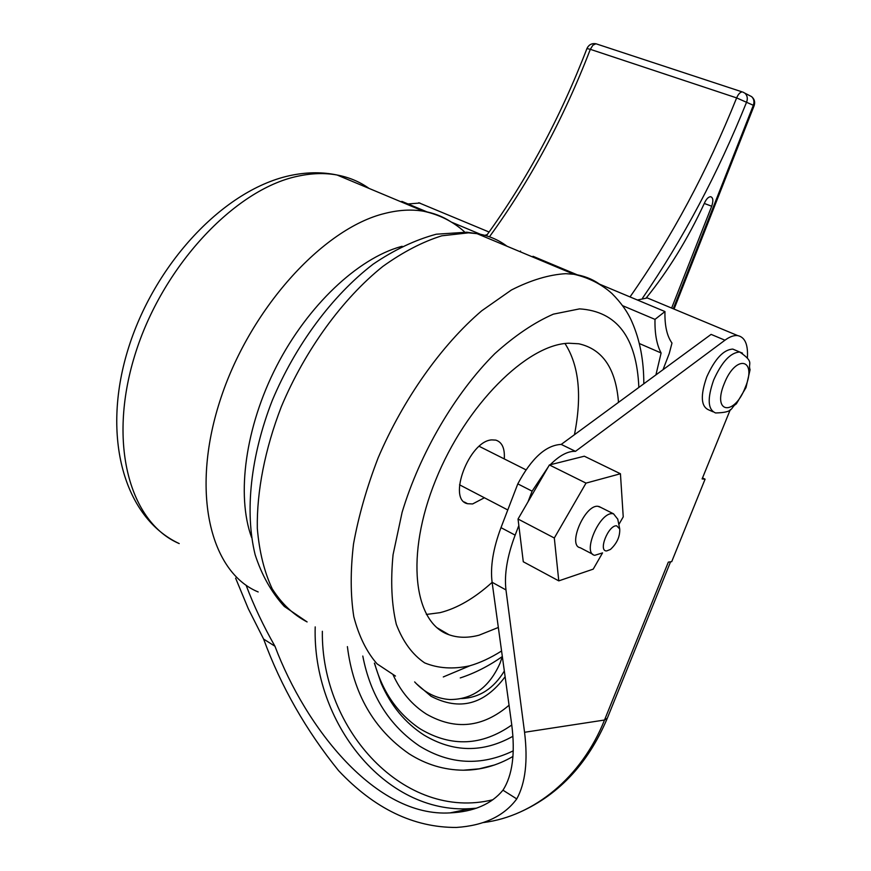 <?xml version="1.0" encoding="UTF-8"?>
<svg xmlns="http://www.w3.org/2000/svg" width="871" height="871" viewBox="0 0 871 871"><rect width="100%" height="100%" fill="white"/><g stroke="black" fill="none" stroke-linecap="round" stroke-linejoin="round"><path stroke-width="1.31" d="M504.276 458.93C504.951 448.423 502.132 442.152 495.817 440.116L491.81 439.899C469.175 440.813 446.965 499.878 467.596 503.721L472.615 503.95L484.396 497.766M618.497 402.358C615.895 368.683 602.678 349.162 578.834 343.784L568.981 343.228C527.293 344.056 465.778 405.015 435.62 480.204C405.102 555.339 413.692 623.026 449.033 634.752C458.059 637.942 468.086 638.084 479.104 635.177L498.332 627.468M426.344 614.447L440.051 612.661C457.177 608.339 474.543 598.246 492.115 582.372M574.446 434.705C582.155 395.761 579.008 365.374 565.007 343.555M646.326 297.838C668.449 270.456 687.774 238.992 704.291 203.455C706.196 199.1 708.33 196.846 710.682 196.704C713.164 197.63 713.501 200.809 711.705 206.231L671.639 308.073M586.945 48.558L590.32 49.331C563.635 118.576 530.004 181.07 489.448 236.792M673.25 308.748L753.339 105.293L736.637 97.9L590.32 49.331L592.879 45.216L595.916 43.757C591.812 43.104 588.84 44.682 586.967 48.493C560.336 117.672 526.803 180.101 486.377 235.78M414.65 681.917C424.623 692.706 436.295 698.575 449.676 699.533C472.507 699.631 489.317 687.459 500.117 663.016L502.284 656.571M735.734 350.338L732.805 349.097C723.583 349.587 714.906 358.863 706.762 376.914C700.24 395.652 700.926 406.648 708.798 409.925L712.892 411.754M606.673 550.929L610.44 549.438C616.951 543.428 620.054 536.601 619.727 528.947L616.646 525.801C608.35 524.908 597.822 551.528 606.673 550.929M602.34 552.965L594.741 555.306C581.882 553.357 599.564 511.963 612.585 513.672L613.522 513.803L617.779 519.225M600.903 507.455L597.909 506.301C584.768 504.505 567.228 545.692 580.217 547.728L592.835 554.315M347.398 646.62C353.256 693.621 373.79 729.332 409.011 753.753C425.919 764.531 444.036 770.018 463.372 770.204C480.705 770.182 497.243 765.598 512.975 756.442M362.793 656.048C370.436 695.635 389.381 725.663 419.637 746.131C450.035 764.694 481.249 766.262 513.28 750.835M374.378 663.147L381.052 683.016C390.763 705.477 405.048 722.81 423.905 735.015C453.247 752.598 482.926 753.012 512.943 736.267M374.584 663.267C382.293 691.171 396.926 712.652 418.461 727.721L420.747 729.212C451.559 747.296 481.903 745.892 511.778 725.01M393.191 675.079C401.019 691.988 412.125 705.02 426.529 714.176C455.402 730.54 482.915 727.557 509.056 705.238M416.229 683.583L431.058 696.277C459.627 711.106 484.32 704.606 505.126 676.756M663.016 369.685L669.244 353.528L671.987 343.054C666.957 336.075 664.617 325.569 664.965 311.557L655.003 319.385C654.676 333.549 656.712 344.742 661.111 352.984L655.928 374.878M747.394 357.85C748.2 344.568 744.988 337.153 737.759 335.618C734.013 335.15 729.746 336.685 724.955 340.202L575.481 451.341C567.903 450.982 559.487 455.457 550.222 464.755L549.394 464.951L518.038 519.029L523.286 561.762L558.779 580.87L593.216 569.144L602.558 552.878M637.398 300.016L647.327 297.947L651.9 299.853M487.248 234.582L484.853 235.344M408.042 203.956L419.898 203.03M461.586 698.586C479.507 697.715 493.759 688.515 504.331 671.008M730.312 409.599L702.113 478.93L705.085 479.17L671.715 561.653L668.329 562.122L604.518 720.023L524.56 732.282L505.975 589.939L492.104 582.274C490.166 566.847 493.128 548.643 500.988 527.641L515.142 535.142C507.194 556.231 504.146 574.501 505.975 589.939M618.835 524.516L623.233 516.862L620.435 473.759L584.321 456.208L550.222 464.755M518.833 525.561L515.142 535.142M246.101 585.225C253.842 605.748 263.456 626.086 274.953 646.228C305.656 727.797 375.793 817.586 450.165 812.883C473.693 811.783 491.298 804.227 502.959 790.193C512.464 775.375 515.382 753.48 511.713 724.53L492.104 582.274M548.392 466.693L532.116 491.168L517.799 483.873L500.988 527.641M517.799 483.873C531.452 458.298 545.921 445.146 561.218 444.417L711.106 334.388L724.955 340.202M532.116 491.168L527.978 501.892M235.606 578.126L248.279 608.687L263.608 639.064C281.028 686.511 306.026 730.377 338.59 770.661C374.421 808.68 413.681 827.613 456.382 827.45C483.884 825.643 504.004 816.127 516.753 798.914C525.42 783.181 528.022 760.971 524.56 732.282M274.953 646.228L263.608 639.064M516.753 798.914L502.959 790.193M575.481 451.341L561.218 444.417M620.435 473.759L586.009 483.111L554.315 538.006L558.779 580.87M586.009 483.111L549.394 464.951M554.315 538.006L518.038 519.029M705.085 479.17L702.505 477.95M519.802 251.588L520.542 251.077L520.575 251.915M401.15 201.854L401.89 201.386L426.942 211.871M451.472 222.149L480.444 234.277M639.358 343.533L661.111 352.984M622.613 305.677L655.003 319.385M532.301 256.825L533.041 256.303L577.179 274.79M599.781 284.262L664.965 311.557M258.175 591.953C210.651 572.41 190.379 492.899 219.775 401.433C248.79 309.989 322.618 228.463 384.71 213.46C398.57 209.944 411.482 209.192 423.437 211.207C433.497 212.927 442.599 216.422 450.732 221.702M402.141 246.286L400.965 246.602C357.872 258.513 307.877 305.296 276.564 366.19C245.274 427.095 236.248 495.153 251.534 537.342M369.032 188.397C359.614 181.701 348.966 177.238 337.099 175.017C324.785 172.752 311.6 173.177 297.523 176.269C234.484 189.421 161.712 267.027 134.744 355.553C107.405 444.09 130.138 522.72 179.219 543.58C123.932 517.81 101.515 436.828 127.612 350.806C153.612 264.555 224.206 188.267 292.449 175.082C308.094 172.044 322.978 172.023 337.099 175.017L423.437 211.207C439.256 214.604 452.887 221.419 464.308 231.642M395.478 676.07L377.056 663.865C366.647 651.954 358.896 636.222 353.8 616.69C350.447 595.165 350.349 570.941 353.506 544.016C358.58 516.002 366.811 487.248 378.188 457.732C403.317 398.962 441.597 345.036 481.717 310.795L511.429 289.989C530.842 280.124 548.948 274.681 565.758 273.679L573.902 274.267C583.407 275.584 591.866 278.818 599.292 283.957M470.013 665.727L443.295 676.941M638.857 387.421C636.679 337.469 616.908 311.295 579.563 308.878L553.379 314.148C534.38 322.433 514.859 335.607 494.826 353.648C455.021 393.365 419.822 453.421 402.097 512.366L393.061 554.707C390.502 581.262 391.591 604.463 396.316 624.333C402.968 641.742 412.408 654.6 424.656 662.885C438.146 668.427 453.149 669.407 469.676 665.825C480.073 662.82 490.711 657.877 501.576 650.975M506.966 246.21C498.288 239.667 488.304 235.486 477.014 233.657L468.533 232.829L441.782 235.812C422.653 241.779 403.001 251.98 382.837 266.428C342.63 298.601 305.122 350.011 281.355 406.637C264.893 449.273 256.684 491.56 257.315 528.37C259.286 551.702 264.261 571.866 272.231 588.861C281.714 603.734 293.331 614.763 307.104 621.927L284.305 606.434C271.458 592.378 261.736 575.11 255.116 554.631C244.588 511.571 250.696 455.936 272.209 400.616C295.247 345.613 331.895 295.813 373.136 264.174C394.062 249.923 415.108 239.928 436.284 234.212L466.812 232.209L477.014 233.657L573.902 274.267C588.633 277.642 601.284 284.033 611.856 293.44C621.099 302.694 627.784 312.134 631.911 321.758C639.891 339.875 643.854 360.55 643.811 383.784M674.045 309.085L754.079 105.827L753.339 105.293C754.536 101.755 753.959 98.859 751.597 96.616L744.934 93.208C747.296 95.462 747.884 98.369 746.676 101.94C717.802 173.677 683.104 239.068 642.558 298.122M630.016 296.924C671.759 237.337 707.296 170.999 736.637 97.9C738.303 94.09 740.165 92.097 742.223 91.912L596.047 43.8M704.291 203.455L711.705 206.231M750.051 95.832L751.597 96.616C754.482 99.065 755.309 102.114 754.101 105.783M742.941 92.108L744.934 93.208L742.941 92.108M745.968 387.628L736.354 403.861C729.767 407.922 734.917 412.44 715.603 412.963C707.775 409.718 707.132 398.711 713.687 379.941C721.852 361.835 730.529 352.537 739.719 352.015L742.473 353.125M745.195 387.595C757.585 358.71 735.886 353.691 724.237 383.654C711.901 413.344 734.122 416.599 745.195 387.595M492.746 799.774C405.069 821.418 320.92 730.312 322.357 631.279M670.561 561.817L607.316 718.216L604.518 720.023C581.686 777.28 533.912 816.214 483.47 822.551M476.611 808.179L470.155 808.669C384.71 814.091 312.254 722.015 315.204 626.891M502.338 656.538C488.653 666.108 474.619 673.239 460.258 677.932M464.33 502.001L467.596 503.721M437.024 627.741L449.033 634.752M732.805 349.097L739.719 352.015C755.005 362.51 747.634 363.076 750.083 369.685L746.001 387.562M619.727 528.947L617.724 518.985M613.522 513.803L598.856 506.432M525.942 469.807L479.213 446.333M494.619 764.956L479.148 768.832L463.372 770.204M647.327 297.947L737.759 335.618M489.088 232.034L418.755 202.747M515.893 813.895C557.015 796.725 587.424 764.999 607.109 718.727M450.165 812.883L470.155 808.669L476.666 808.168M507.782 509.96L459.529 484.799"/></g></svg>
